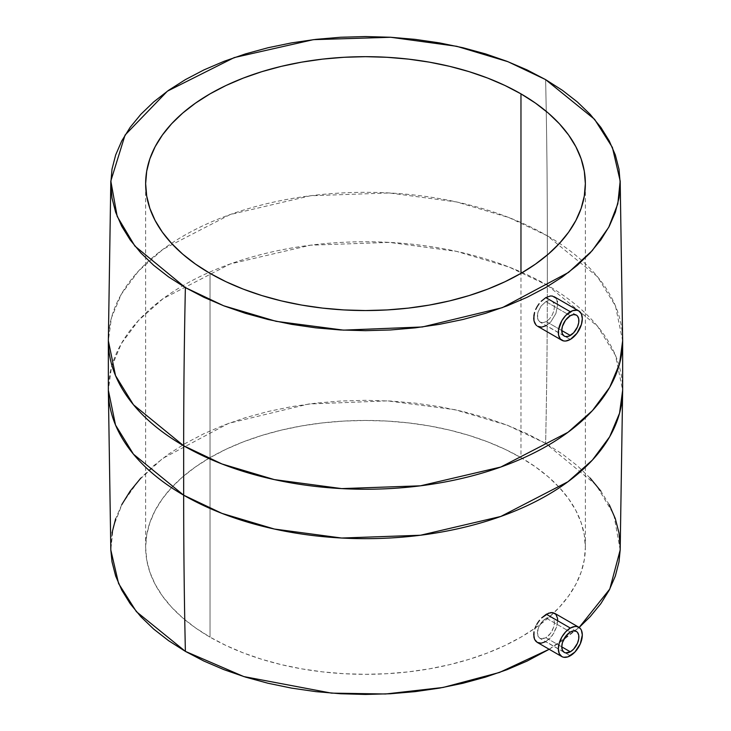 <?xml version="1.0" encoding="UTF-8"?>
<svg xmlns="http://www.w3.org/2000/svg" width="731" height="731" viewBox="0 0 731 731"><rect width="100%" height="100%" fill="white"/><g stroke="black" fill="none" stroke-linecap="round" stroke-linejoin="round"><path stroke-width="0.55" stroke-dasharray="3.65 2.74" d="M546.267 618.143L570.326 632.032L546.267 618.143L542.95 620.765L538.939 626.522L537.331 632.754L537.943 636.134L539.807 638.282L542.612 638.83L545.902 637.706L550.635 633.274L553.76 626.988L554.454 622.858L553.897 619.513L552.17 617.457L549.502 616.982L546.267 618.143L541.424 622.501L538.939 626.522L537.541 630.752L537.943 636.134L539.807 638.282L541.123 638.766L545.902 637.706L561.764 646.862L545.902 637.706L549.164 635.056L551.914 631.292L553.76 626.988L554.454 622.858L553.897 619.513L552.17 617.457L549.502 616.982L546.267 618.143M537.239 642.385L541.205 643.189L545.829 641.608L570.326 655.753L545.701 641.681M545.902 301.611L570.326 315.71L545.902 301.611L541.123 306.006L537.943 312.247L537.331 316.432L538.08 319.895L540.072 322.106L542.95 322.709L546.267 321.594L549.502 318.926L552.17 315.116L553.906 310.757L554.454 306.545L553.76 303.118L551.914 300.98L549.164 300.459L545.902 301.611L541.123 306.006L537.943 312.247L537.541 318.287L540.072 322.106L542.95 322.709L546.267 321.594L561.764 330.531L546.267 321.594L549.502 318.926L552.17 315.116L553.906 310.757L554.454 306.545L553.76 303.118L551.914 300.98L549.164 300.459L545.902 301.611M537.605 326.273L541.68 327.132L546.34 325.587L565.191 336.461L546.212 325.651M565.191 336.47L570.326 339.431L565.191 336.47M520.965 457.633A219.857 126.929 0 0 0 281.362 430.111A219.857 126.929 0 0 0 145.643 547.382A219.857 126.929 0 0 0 210.035 637.14L210.035 273.367L210.035 637.14L195.552 627.911L182.695 617.905L171.602 607.223L162.383 595.957L155.109 584.233L149.864 572.154L146.703 559.827L145.643 547.382L146.703 534.946L149.864 522.619L155.109 510.54L162.383 498.807L171.602 487.55L182.695 476.868L195.552 466.862L210.035 457.633L226.025 449.263L243.35 441.844L261.862 435.438L281.362 430.111L301.675 425.917L322.609 422.893L343.954 421.065L365.5 420.453L387.046 421.065L408.391 422.893L429.325 425.917L449.638 430.111L469.138 435.438L487.65 441.844L504.975 449.263L520.965 457.633L535.448 466.862L548.305 476.868L559.398 487.55L568.617 498.807L575.891 510.54L581.136 522.619L584.297 534.946L585.357 547.382L584.297 559.827L581.136 572.154L575.891 584.233L568.617 595.957L559.398 607.223L548.305 617.905L535.448 627.911L520.965 637.14L504.975 645.51L487.65 652.929L469.138 659.335L449.638 664.662L429.325 668.856L408.391 671.88L387.046 673.708L365.5 674.32L343.954 673.708L322.609 671.88L301.675 668.856L281.362 664.662L261.862 659.335L243.35 652.929L226.025 645.51L210.035 637.14A219.857 126.929 0 0 0 535.01 628.221A219.857 126.929 0 0 0 553.824 612.889A219.857 126.929 0 0 0 585.357 547.382A219.857 126.929 0 0 0 520.965 457.633L520.965 273.367L520.965 457.633M549.182 649.283L579.153 627.463L562.404 640.685L549.182 649.283M620.18 550.004L613.821 514.615L596.112 484.927L545.618 443.397A7652.94 4418.447 120 0 0 547.327 285.236L597.538 326.227L615.484 355.412L622.648 390.217A257.148 148.466 0 0 0 547.327 285.236L547.327 235.811A257.148 148.466 180 0 1 622.648 340.783L615.484 305.987L597.538 276.802L547.327 235.811A7652.94 4418.447 120 0 0 545.618 79.624A7652.94 4418.447 -60 0 1 547.327 235.811L509.014 217.6L456.647 201.966L389.321 192.966L310.501 195.762L230.174 214.548L163.022 249.271L138.552 270.982L121.337 294.209L111.45 317.802L108.352 340.783A257.148 148.466 180 0 1 267.098 203.629A257.148 148.466 180 0 1 547.327 235.811L547.327 285.236A257.148 148.466 0 0 0 267.098 253.054A257.148 148.466 0 0 0 108.352 390.217L111.45 367.227L121.337 343.634L138.552 320.406L163.022 298.696L230.174 263.973L310.501 245.187L389.321 242.39L456.647 251.391L509.014 267.025L547.327 285.236A7652.94 4418.447 -60 0 1 545.618 443.397L507.332 425.232L454.91 409.68L387.467 400.871L308.619 404.033L228.666 423.34L162.501 458.547L138.726 480.404L122.296 503.668L113.186 527.188L110.82 550.004M557.68 620.637L556.73 626.558L554.18 632.598L550.37 637.889L545.829 641.608L552.408 635.385L556.73 626.558L557.515 618.234L556.921 616.096L554.546 613.236M555.642 297.919L556.73 299.664L557.68 304.452L555.925 313.453L550.845 321.841L546.34 325.587L550.845 321.841L555.925 313.453L557.68 304.452L556.73 299.664L555.642 297.919M590.145 478.065L577.298 465.684L562.404 454.088L545.618 443.397L527.097 433.702L507.022 425.104L485.576 417.684L462.979 411.516L439.441 406.655L415.199 403.146L390.464 401.027L365.5 400.323L340.536 401.027L315.801 403.146L291.559 406.655L268.021 411.516L245.424 417.684L223.978 425.104L203.903 433.702L185.382 443.397L168.596 454.088L153.702 465.684L140.855 478.065M121.748 504.692L115.672 518.699M111.998 532.972L110.81 549.904M620.19 549.904L620.226 547.382M609.252 504.692L600.836 491.104M564.268 652.399L539.807 638.282M576.375 631.429L552.17 617.457M576.375 315.107L551.914 300.98M145.643 547.382L145.643 183.618M585.357 547.382L585.357 183.618M564.268 336.077L540.063 322.106"/><path stroke-width="1.1" d="M570.326 632.032A12.107 6.99 -60 0 1 576.375 631.429A12.107 6.99 -60 0 1 578.23 641.133A12.107 6.99 -60 0 1 570.326 651.805L561.764 646.862L570.326 651.805A12.107 6.99 -60 0 1 564.268 652.399A12.107 6.99 -60 0 1 562.413 642.695A12.107 6.99 -60 0 1 570.326 632.032L573.597 630.89L576.375 631.429L577.444 632.315L578.724 635.138L578.724 638.995L577.444 643.298L573.597 649.155L570.326 651.805L565.566 652.884L564.268 652.399L562.413 650.261L561.764 646.862L562.413 642.695L565.566 636.445L570.326 632.032M535.704 641.124L537.239 642.385L534.58 639.36L535.704 641.124M533.712 634.609L534.58 639.36L533.904 637.158L534.005 631.812L533.712 634.609M534.781 628.87L535.997 625.91L534.781 628.87M536.755 624.448L537.605 623.013L536.755 624.448M539.515 620.317L537.605 623.013L539.515 620.317M555.277 613.748L552.837 612.624L550.845 612.587L546.34 614.232L570.326 628.075A16.95 9.786 -60 0 1 578.797 627.235A16.95 9.786 -60 0 1 581.401 640.822A16.95 9.786 -60 0 1 570.326 655.753A16.95 9.786 -60 0 1 561.847 656.593A16.95 9.786 -60 0 1 559.252 643.015A16.95 9.786 -60 0 1 570.326 628.075L546.34 614.232L541.68 617.887L548.661 613.135L552.837 612.624L555.916 614.405L557.515 618.234L557.68 620.765M570.326 315.71A12.107 6.99 -60 0 1 576.375 315.107A12.107 6.99 -60 0 1 578.23 324.811A12.107 6.99 -60 0 1 570.326 335.474L561.764 330.531L570.326 335.474A12.107 6.99 -60 0 1 564.268 336.077A12.107 6.99 -60 0 1 562.413 326.373A12.107 6.99 -60 0 1 570.326 315.71L565.566 320.123L562.413 326.373L561.764 330.531L562.413 333.939L564.268 336.077L565.566 336.562L568.654 336.251L573.597 332.833L577.444 326.976L578.724 322.673L578.724 318.817L577.444 315.993L576.375 315.107L573.597 314.568L570.326 315.71M536.755 325.688L535.997 324.966L536.755 325.688M534.781 323.157L535.997 324.966L534.005 320.9L534.781 323.157M533.712 318.296L534.005 320.9L533.904 315.445L534.58 312.448L533.712 318.296M535.704 309.432L537.239 306.49L535.704 309.432M539.094 303.749L537.239 306.49L539.094 303.749M545.829 297.608L541.205 301.291L545.829 297.608L550.37 295.991L552.408 296.055L555.642 297.919L552.408 296.055L550.37 295.991L545.829 297.608L570.326 311.753L545.829 297.608M570.326 339.431A16.95 9.786 -60 0 1 561.847 340.271A16.95 9.786 -60 0 1 559.252 326.693A16.95 9.786 -60 0 1 570.326 311.753A16.95 9.786 -60 0 1 578.797 310.913A16.95 9.786 -60 0 1 581.401 324.491A16.95 9.786 -60 0 1 570.326 339.431L565.739 341.03L563.665 340.948L560.357 339.038L558.566 335.081L558.566 329.681L561.847 320.699L565.739 315.454L572.665 310.666L576.978 310.246L578.797 310.913L581.401 313.901L582.305 318.67L581.401 324.491L576.978 333.254L570.326 339.431M520.965 93.86L520.965 273.367L535.448 264.138L548.305 254.132L559.398 243.45L568.617 232.193L575.891 220.46L581.136 208.381L584.297 196.054L585.357 183.618L584.297 171.173L581.136 158.846L575.891 146.767L568.617 135.043L559.398 123.777L548.305 113.095L535.448 103.089L520.965 93.86L504.975 85.49L487.65 78.071L469.138 71.665L449.638 66.338L429.325 62.144L408.391 59.12L387.046 57.292L365.5 56.68L343.954 57.292L322.609 59.12L301.675 62.144L281.362 66.338L261.862 71.665L243.35 78.071L226.025 85.49L210.035 93.86L195.552 103.089L182.695 113.095L171.602 123.777L162.383 135.043L155.109 146.767L149.864 158.846L146.703 171.173L145.643 183.618A219.857 126.929 180 0 1 281.362 66.338A219.857 126.929 180 0 1 520.965 93.86A219.857 126.929 180 0 1 585.357 183.618A219.857 126.929 180 0 1 449.638 300.889A219.857 126.929 180 0 1 210.035 273.367A219.857 126.929 180 0 1 145.643 183.618L146.703 196.054L149.864 208.381L155.109 220.46L162.383 232.193L171.602 243.45L182.695 254.132L195.552 264.138L210.035 273.367L226.025 281.737L243.35 289.156L261.862 295.562L281.362 300.889L301.675 305.083L322.609 308.107L343.954 309.935L365.5 310.547L387.046 309.935L408.391 308.107L429.325 305.083L449.638 300.889L469.138 295.562L487.65 289.156L504.975 281.737L520.965 273.367L520.965 93.86M110.81 549.904L111.998 561.801L115.672 576.074L121.748 590.072L130.164 603.669L140.855 616.708L153.702 629.089L168.596 640.685L185.382 651.376L243.734 676.559L331.499 693.134L385.557 693.993L443.096 687.46L499.492 672.456L549.182 649.283L527.097 661.071L507.022 669.669L485.576 677.089L462.979 683.257L439.441 688.118L415.199 691.627L390.464 693.746L365.5 694.45L340.536 693.746L315.801 691.627L291.559 688.118L268.021 683.257L245.424 677.089L223.978 669.669L203.903 661.071L185.382 651.376A7652.94 4418.447 -60 0 1 183.673 495.189A7652.94 4418.447 120 0 0 185.382 651.376L136.414 611.692L118.596 583.557L110.82 550.004L108.352 390.217A257.148 148.466 0 0 0 183.673 495.189A257.148 148.466 0 0 0 463.902 527.371A257.148 148.466 0 0 0 622.648 390.217L619.55 413.198L609.663 436.791L592.448 460.018L567.978 481.729L500.826 516.452L420.499 535.238L341.679 538.034L274.353 529.034L221.986 513.4L183.673 495.189L183.673 445.764L183.673 495.189L133.462 454.198L115.516 425.013L108.352 390.217L108.352 340.783L115.516 375.588L133.462 404.773L183.673 445.764L221.986 463.975L274.353 479.609L341.679 488.61L420.499 485.813L500.826 467.027L567.978 432.304L592.448 410.594L609.663 387.366L619.55 363.773L622.648 340.783A257.148 148.466 180 0 1 463.902 477.946A257.148 148.466 180 0 1 183.673 445.764A7652.94 4418.447 -60 0 1 185.382 287.603A7652.94 4418.447 120 0 0 183.673 445.764A257.148 148.466 180 0 1 108.352 340.783L110.82 180.996L125.056 135.071L167.39 91.165L234.231 57.585L313.398 39.657L390.719 37.272L456.665 46.291L507.99 61.715L545.618 79.624L594.586 119.308L612.404 147.443L620.18 180.996L617.814 203.812L608.704 227.332L592.274 250.596L568.499 272.453L502.334 307.66L422.381 326.967L343.533 330.129L276.09 321.32L223.668 305.768L185.382 287.603L168.596 276.912L153.702 265.316L140.855 252.935L130.164 239.896L121.748 226.308L115.672 212.301L111.998 198.028L110.774 183.618L111.998 169.199L115.672 154.926L121.748 140.928L130.164 127.331L140.855 114.292L153.702 101.911L168.596 90.315L185.382 79.624L203.903 69.929L223.978 61.331L245.424 53.911L268.021 47.743L291.559 42.882L315.801 39.373L340.536 37.254L365.5 36.55L390.464 37.254L415.199 39.373L439.441 42.882L462.979 47.743L485.576 53.911L507.022 61.331L527.097 69.929L545.618 79.624L562.404 90.315L577.298 101.911L590.145 114.292L600.836 127.331L609.252 140.928L615.328 154.926L619.002 169.199L620.226 183.618L619.002 198.028L615.328 212.301L609.252 226.308L600.836 239.896L590.145 252.935L577.298 265.316L562.404 276.912L545.618 287.603L527.097 297.298L507.022 305.896L485.576 313.316L462.979 319.484L439.441 324.345L415.199 327.853L390.464 329.973L365.5 330.677L340.536 329.973L315.801 327.853L291.559 324.345L268.021 319.484L245.424 313.316L223.978 305.896L203.903 297.298L185.382 287.603L134.888 246.073L117.179 216.385L110.82 180.996M620.19 549.904L619.002 561.801L615.328 576.074L609.252 590.072L600.836 603.669L590.145 616.708L579.153 627.463L609.809 589.012L620.18 550.004L622.648 390.217L622.648 340.783L620.18 180.996M545.829 641.608L541.205 643.189L537.239 642.385L561.847 656.593L563.665 657.27L567.987 656.84L574.913 652.052L580.286 643.847L582.305 634.992L581.401 630.223L580.286 628.477L576.978 626.568L574.913 626.485L570.326 628.075L565.739 631.776L561.847 637.021L559.252 643.015L558.338 648.836L559.252 653.605L561.847 656.593M546.34 325.587L541.68 327.132L537.605 326.273L561.847 340.271M557.25 301.145L557.415 301.866M140.855 478.065L130.164 491.104L121.748 504.692M115.672 518.699L111.998 532.972M620.226 547.382L619.002 532.972L615.328 518.699L609.252 504.692M600.836 491.104L590.145 478.065M554.18 296.704L578.797 310.913M554.546 613.236L578.797 627.235"/></g></svg>
